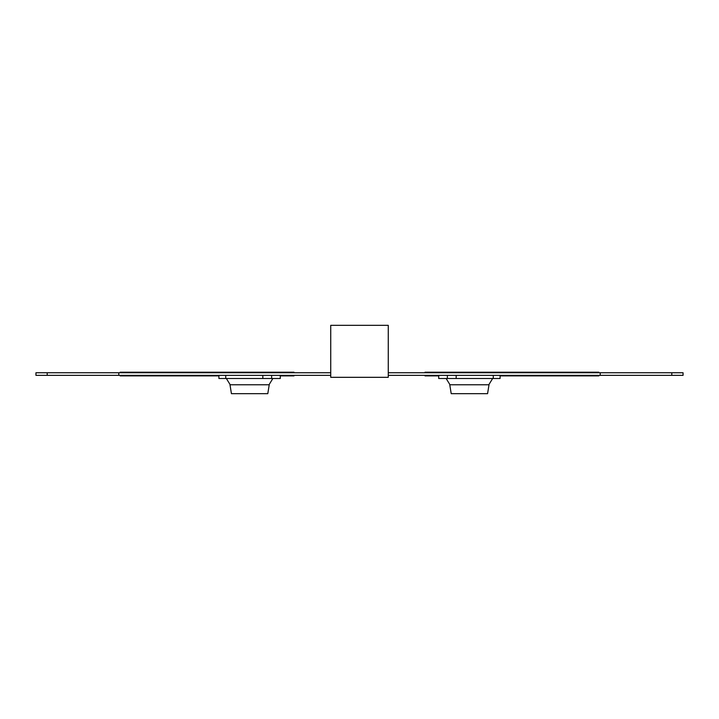 <?xml version="1.0" encoding="UTF-8"?>
<svg xmlns="http://www.w3.org/2000/svg" width="719" height="719" viewBox="0 0 719 719"><rect width="100%" height="100%" fill="white"/><g stroke="black" fill="none" stroke-linecap="round" stroke-linejoin="round"><path stroke-width="1.08" d="M147.467 375.884L157.434 375.884L147.467 375.884M140.636 375.884L150.604 375.884L140.636 375.884M133.806 375.884L143.773 375.884L133.806 375.884M126.984 375.884L136.952 375.884L126.984 375.884M120.154 375.884L130.121 375.884L120.154 375.884M215.754 375.884L218.918 375.884L215.754 375.884M208.923 375.884L218.891 375.884L208.923 375.884M202.093 375.884L212.06 375.884L202.093 375.884M195.262 375.884L205.23 375.884L195.262 375.884M167.949 375.884L177.917 375.884L167.949 375.884M161.128 375.884L171.086 375.884L161.128 375.884M154.297 375.884L164.265 375.884L154.297 375.884M530.559 375.884L520.592 375.884L530.559 375.884M537.39 375.884L527.422 375.884L537.39 375.884M544.22 375.884L534.253 375.884L544.22 375.884M551.051 375.884L541.083 375.884L551.051 375.884M557.872 375.884L547.914 375.884L557.872 375.884M564.703 375.884L554.735 375.884L564.703 375.884M571.533 375.884L561.566 375.884L571.533 375.884M578.364 375.884L568.396 375.884L578.364 375.884M585.194 375.884L575.227 375.884L585.194 375.884M592.016 375.884L582.048 375.884L592.016 375.884M598.846 375.884L588.879 375.884L598.846 375.884M188.441 375.884L198.408 375.884L188.441 375.884M181.61 375.884L191.578 375.884L181.61 375.884M174.78 375.884L184.747 375.884L174.78 375.884M280.302 375.884L287.178 375.884L280.302 375.884M503.246 375.884L500.082 375.884L503.246 375.884M434.959 375.884L425.001 375.884L434.959 375.884M284.041 375.884L293.999 375.884L284.041 375.884M510.077 375.884L500.109 375.884L510.077 375.884M516.907 375.884L506.94 375.884L516.907 375.884M438.698 375.884L431.822 375.884L438.698 375.884M523.738 375.884L513.77 375.884L523.738 375.884M147.467 372.217L157.434 372.217L147.467 372.217M140.636 372.217L150.604 372.217L140.636 372.217M133.806 372.217L143.773 372.217L133.806 372.217M126.984 372.217L136.952 372.217L126.984 372.217M120.154 372.217L130.121 372.217L120.154 372.217M222.584 372.217L232.543 372.217L222.584 372.217M215.754 372.217L225.721 372.217L215.754 372.217M208.923 372.217L218.891 372.217L208.923 372.217M202.093 372.217L212.06 372.217L202.093 372.217M195.262 372.217L205.23 372.217L195.262 372.217M167.949 372.217L177.917 372.217L167.949 372.217M161.128 372.217L171.086 372.217L161.128 372.217M154.297 372.217L164.265 372.217L154.297 372.217M530.559 372.217L520.592 372.217L530.559 372.217M537.39 372.217L527.422 372.217L537.39 372.217M544.22 372.217L534.253 372.217L544.22 372.217M551.051 372.217L541.083 372.217L551.051 372.217M557.872 372.217L547.914 372.217L557.872 372.217M564.703 372.217L554.735 372.217L564.703 372.217M571.533 372.217L561.566 372.217L571.533 372.217M578.364 372.217L568.396 372.217L578.364 372.217M585.194 372.217L575.227 372.217L585.194 372.217M592.016 372.217L582.048 372.217L592.016 372.217M598.846 372.217L588.879 372.217L598.846 372.217M188.441 372.217L198.408 372.217L188.441 372.217M181.61 372.217L191.578 372.217L181.61 372.217M174.78 372.217L184.747 372.217L174.78 372.217M256.719 372.217L266.686 372.217L256.719 372.217M249.897 372.217L259.865 372.217L249.897 372.217M243.067 372.217L253.034 372.217L243.067 372.217M236.236 372.217L246.204 372.217L236.236 372.217M270.38 372.217L280.347 372.217L270.38 372.217M277.21 372.217L287.178 372.217L277.21 372.217M462.281 372.217L452.314 372.217L462.281 372.217M469.103 372.217L459.135 372.217L469.103 372.217M475.933 372.217L465.966 372.217L475.933 372.217M482.764 372.217L472.796 372.217L482.764 372.217M489.594 372.217L479.627 372.217L489.594 372.217M496.416 372.217L486.457 372.217L496.416 372.217M503.246 372.217L493.279 372.217L503.246 372.217M434.959 372.217L425.001 372.217L434.959 372.217M455.451 372.217L445.483 372.217L455.451 372.217M263.549 372.217L273.517 372.217L263.549 372.217M284.041 372.217L293.999 372.217L284.041 372.217M510.077 372.217L500.109 372.217L510.077 372.217M516.907 372.217L506.94 372.217L516.907 372.217M441.79 372.217L431.822 372.217L441.79 372.217M448.62 372.217L438.653 372.217L448.62 372.217M523.738 372.217L513.77 372.217L523.738 372.217M229.406 372.217L239.373 372.217L229.406 372.217M229.99 384.773L269.23 384.773L267.792 393.67L231.428 393.67L229.99 384.773M218.98 378.5L280.302 378.5L280.23 375.363M449.77 384.773L489.01 384.773L487.572 393.67L451.208 393.67L449.77 384.773M500.02 378.5L447.371 378.5L447.371 375.363M438.77 375.363L438.698 378.5L447.371 378.5M47.211 372.748L47.211 375.363L35.95 375.363L35.95 372.748L330.731 372.748M47.211 375.363L118.788 375.363L118.788 372.748M118.788 375.363L330.731 375.363M388.269 375.363L600.212 375.363L600.212 372.748L388.269 372.748M671.789 375.363L671.789 372.748L683.05 372.748L683.05 375.363L600.212 375.363M671.789 372.748L600.212 372.748M388.269 377.322L330.731 377.322L330.731 325.33L388.269 325.33L388.269 377.322M271.629 378.5L271.629 375.363M262.83 378.5L262.83 375.363M225.739 378.5L225.739 375.363M493.261 378.5L493.261 375.363M456.17 378.5L456.17 375.363M269.014 384.773L272.861 378.5M230.206 384.773L226.359 378.5M280.302 378.5L280.302 375.363M218.918 378.5L218.918 375.363M488.794 384.773L492.641 378.5M449.986 384.773L446.139 378.5M438.698 378.5L438.698 375.363M500.082 378.5L500.082 375.363"/></g></svg>
